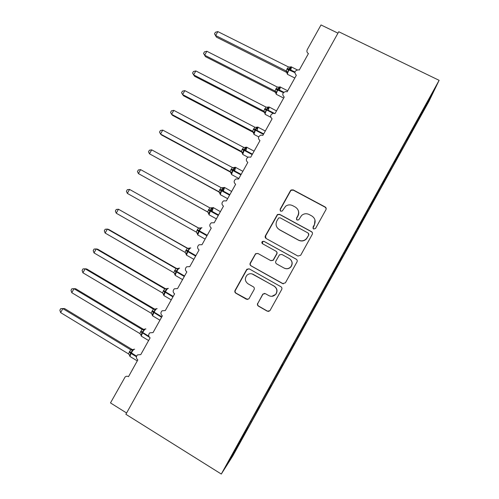 <?xml version="1.0" encoding="UTF-8"?>
<svg xmlns="http://www.w3.org/2000/svg" width="499" height="499" viewBox="0 0 499 499"><rect width="100%" height="100%" fill="white"/><g stroke="black" fill="none" stroke-linecap="round" stroke-linejoin="round"><path stroke-width="0.75" d="M313.584 229.035L315.524 228.473L325.941 209.68C326.427 208.551 326.159 207.64 325.13 206.954L293.181 189.882L291.098 189.988L290.449 190.693L280.12 209.293L280.663 211.183L282.197 211.058L285.684 206.181C287.911 204.652 290.237 204.471 292.657 205.638L295.308 207.066C298.545 209.256 299.388 212.144 297.841 215.749L296.493 218.169L297.048 220.071L298.695 219.859L301.621 215.443C303.928 213.553 306.43 213.248 309.131 214.514L311.8 215.955C315.069 218.157 315.923 221.069 314.37 224.687L313.023 227.12L313.584 229.035M257.652 303.348C257.166 304.484 257.422 305.413 258.432 306.13L267.327 311.22L269.922 310.702L281.698 289.495C282.191 288.36 281.929 287.436 280.912 286.725L249.288 268.911L246.961 269.192L246.575 269.685L235.054 290.43C234.561 291.553 234.817 292.47 235.809 293.181L246.431 299.257L248.882 298.87L254.103 289.576C254.59 288.447 254.334 287.524 253.336 286.819L248.053 283.819C244.872 281.299 244.51 278.43 246.98 275.199C248.907 273.552 251.009 273.284 253.286 274.394L274.094 286.139C277.101 288.378 277.631 291.098 275.691 294.304C273.733 296.412 271.444 296.849 268.836 295.62L265.356 293.643L262.848 294.073L257.877 303.323C257.384 304.452 257.646 305.376 258.644 306.093L267.52 311.17L268.949 311.395M439.126 80.333L338.746 31.743L125.873 414.289L221.294 474.05L232.802 455.899L428.859 101.515L439.126 80.333L221.294 474.05M297.915 256.056L300.679 255.263L312.262 234.362C312.748 233.226 312.48 232.316 311.457 231.623L279.608 214.321L277.419 214.495L265.393 235.802C264.907 236.925 265.162 237.83 266.167 238.522L297.915 256.056M296.992 261.913L285.391 282.839L282.634 283.619L250.997 265.836C249.999 265.131 249.743 264.221 250.23 263.098L255.582 253.704L257.877 253.448L270.658 260.578L273.078 260.222L276.677 253.885C277.163 252.756 276.901 251.845 275.891 251.147L262.574 243.762C261.707 243.082 261.638 242.314 262.349 241.466L263.934 241.304L296.194 259.156C297.211 259.854 297.479 260.777 296.992 261.913M337.96 33.159L321.019 24.95L307.247 49.663C306.529 51.322 306.922 52.626 308.438 53.574L299.244 70.085L298.433 69.816C294.622 70.615 293.923 72.442 296.337 75.299L287.131 91.822L285.833 91.504C282.403 92.639 281.866 94.486 284.224 97.049L275.011 113.591L273.284 113.285C270.202 114.651 269.809 116.492 272.098 118.818L262.873 135.385L260.802 135.129C258.027 136.651 257.74 138.479 259.96 140.618L250.723 157.197L248.377 157.017C245.851 158.638 245.658 160.441 247.81 162.437L238.559 179.035L235.99 178.929C233.675 180.613 233.557 182.403 235.64 184.281L226.384 200.897L223.633 200.86C221.494 202.594 221.437 204.359 223.465 206.149L214.196 222.785L211.302 222.816C209.306 224.575 209.299 226.321 211.27 228.043L201.995 244.697L198.982 244.784C197.111 246.568 197.136 248.29 199.064 249.955L189.782 266.628L186.67 266.778C184.898 268.568 184.954 270.277 186.844 271.899L177.55 288.59L174.363 288.784C172.679 290.58 172.76 292.277 174.613 293.861L165.306 310.571L162.056 310.808C160.441 312.611 160.547 314.289 162.368 315.848L153.05 332.577L149.744 332.845C148.197 334.654 148.315 336.326 150.105 337.867L140.78 354.608L137.431 354.908C135.934 356.716 136.071 358.382 137.836 359.904L128.499 376.664C127.301 376.015 126.166 376.127 125.106 376.995L110.485 402.918L126.596 412.997M332.821 272.903L242.576 436.02M332.952 272.972L345.065 250.772M345.196 250.841L357.296 228.667M357.427 228.729L369.51 206.58M369.647 206.642L381.716 184.524M381.854 184.58L393.904 162.487M394.048 162.543L406.086 140.481M247.704 427.057L248.34 427.45L252.238 420.408L259.081 407.77L258.401 407.458M250.729 421.586L251.296 421.842M259.293 406.105L259.942 406.492L263.834 399.45L270.795 386.594L270.102 386.263M262.455 400.391L263.017 400.653M270.751 385.097L271.525 385.552L282.496 365.443L281.81 365.1M274.169 379.215L274.731 379.483M282.315 364.183L283.095 364.638L294.185 344.31L293.506 343.961M285.871 358.064L286.426 358.338M293.874 343.293L294.653 343.742L305.868 323.202L305.188 322.847M297.566 336.931L298.115 337.218M305.419 322.423L306.199 322.872L317.532 302.12L316.859 301.752M309.243 315.823L309.785 316.117M316.952 301.577L317.738 302.02L329.184 281.056L328.648 280.75M320.907 294.741L321.45 295.04M332.346 273.764L333.126 274.194L340.823 260.016L340.293 259.705M332.434 273.602L333.095 273.982M343.848 252.968L344.634 253.398L352.456 238.996L351.926 238.678M344.073 252.563L344.734 252.949M355.344 232.191L356.13 232.615L364.07 217.994L363.546 217.676M355.706 231.542L356.361 231.935M366.821 211.439L367.613 211.863L375.672 197.024L375.154 196.693M367.32 210.541L367.969 210.946M378.292 190.712L379.084 191.123L387.268 176.072L386.75 175.729M378.928 189.564L379.571 189.982M389.881 170.072L390.549 170.409L398.844 155.139L398.333 154.79M390.53 168.618L391.16 169.036M401.327 149.382L401.994 149.719L427.643 103.093L427.025 102.937M402.213 147.754L402.737 148.109M406.223 140.525L418.249 118.494M412.76 128.711L413.428 129.048M413.79 126.852L414.295 127.208M246.78 428.71L247.354 428.965L248.34 427.45M259.942 406.492L259.081 407.77M271.525 385.552L270.795 386.594M283.095 364.638L282.496 365.443M294.653 343.742L294.185 344.31M306.199 322.872L305.868 323.202M333.126 274.194L329.184 281.056M344.634 253.398L340.823 260.016M356.13 232.615L352.456 238.996M367.613 211.863L364.07 217.994M379.084 191.123L375.672 197.024M390.549 170.409L387.268 176.072M401.994 149.719L398.844 155.139M233.339 453.023L233.794 453.479L247.354 428.965M233.794 453.479L228.411 461.924L242.689 436.114M418.393 118.537L432.427 93.163L427.643 103.093M409.904 133.875L410.415 134.231M312.96 228.355L314.432 224.881L314.956 219.94M298.128 210.141C299.007 212.106 298.945 214.046 297.947 215.961L296.606 218.375L296.543 219.604M326.19 208.607L325.161 207.197L293.3 190.169L291.223 190.275L290.58 190.974L280.276 209.53L280.263 210.852M312.411 232.752L311.526 231.792L279.764 214.539L277.587 214.713L265.587 235.965L265.998 238.422M308.681 234.948L308.12 233.033L280.176 217.826L278.623 217.963L276.851 220.926C275.298 224.513 276.134 227.407 279.353 229.615L298.427 240.063C301.415 241.441 304.084 240.98 306.436 238.678L308.762 235.11L308.769 233.769M277.75 228.367L279.353 229.615M308.762 235.11L306.517 238.834C304.172 241.129 301.515 241.591 298.533 240.206L279.509 229.79M257.927 253.473L255.806 253.81L255.382 254.34L250.473 263.185C249.987 264.302 250.242 265.212 251.234 265.911L283.345 283.862M270.845 260.665L273.252 260.316L276.839 253.991C277.313 252.918 277.088 252.026 276.153 251.315M296.593 259.436L264.133 241.447L262.555 241.616L262.574 243.762M284.018 268.025C286.582 269.223 288.846 268.805 290.811 266.778C292.844 263.566 292.327 260.821 289.27 258.557L281.885 254.465L279.459 254.827L275.86 261.164C275.373 262.293 275.635 263.21 276.646 263.915L284.018 268.025M284.368 268.206C286.869 269.26 289.058 268.811 290.936 266.853C292.857 263.952 292.526 261.333 289.944 259M264.458 293.381L262.817 294.41L257.877 303.323M271.849 296.312L275.86 294.298C277.793 291.104 277.263 288.391 274.269 286.158L274.094 286.139M251.976 273.87L274.269 286.158M248.976 268.768L246.824 269.753L235.335 290.437C234.848 291.559 235.098 292.476 236.089 293.181L247.679 299.506M216.398 37.113L214.526 33.82L215.655 35.529L286.152 70.933L288.391 66.916L217.857 31.599L215.655 35.529L216.398 37.113L286.395 72.286L286.077 70.902L287.087 72.742L286.994 73.453M289.726 68.644L290.967 68.893L290.568 67.939L289.956 68.269M290.356 66.872L290.611 67.122L288.696 69.018L294.903 71.987M287.168 68.563L288.696 69.018L287.723 72.311L287.087 72.742M286.152 70.933L287.723 72.311M288.391 66.916L290.611 67.122M214.526 33.82L215.406 32.254L217.857 31.599M205.463 56.655L203.548 53.437L204.652 55.196L274.968 91.011L277.207 86.994L206.854 51.26L204.652 55.196L205.463 56.655L275.28 92.24L274.887 90.98L275.635 91.741L275.835 93.475M278.623 88.591L279.852 88.834L279.44 87.911L278.854 88.229M278.623 87.175L279.409 87.225L277.488 89.134L283.794 92.215M275.984 88.641L277.488 89.134L276.521 92.415L275.903 92.814M274.968 91.011L276.521 92.415M277.207 86.994L279.409 87.225M203.548 53.437L204.428 51.865L206.854 51.26M195.845 70.939L193.444 71.5L192.564 73.066L193.643 74.881L263.765 111.109L266.011 107.085L195.845 70.939L193.643 74.881L194.516 76.222L264.146 112.213L263.697 111.071M267.508 108.564L268.73 108.801L268.3 107.903L267.745 108.208M268.331 110.223L269.26 107.16L267.982 107.023L268.2 107.347L266.266 109.269L274.413 113.36M264.788 108.732L266.266 109.269L265.306 112.543L264.67 112.999L265.48 114.514M263.765 111.109L265.306 112.543M266.011 107.085L268.2 107.347M184.823 90.637L182.447 91.149L181.567 92.72L182.615 94.579L252.556 131.231L254.802 127.201L184.823 90.637L182.615 94.579L183.563 95.802L253.005 132.204L252.488 131.187M253.08 132.241L254.284 134.555M256.43 128.561L257.596 128.786L257.153 127.912L256.629 128.199M256.873 127.114L256.979 127.488L255.033 129.422L263.715 133.875M253.579 128.848L255.033 129.422L254.078 132.684L253.498 133.015M252.556 131.231L254.078 132.684M254.802 127.201L256.979 127.488M173.789 110.36L171.438 110.822L170.558 112.394L171.581 114.302L241.26 151.328L243.581 147.336L173.789 110.36L171.581 114.302L172.592 115.406L241.859 152.22L241.26 151.328L243.075 154.628M244.797 150.692L246.45 148.789L245.988 147.947L245.508 148.215M245.683 147.217L245.745 147.648L243.793 149.6L252.438 154.116M242.358 148.983L243.793 149.6L242.845 152.85L242.283 153.149M241.335 151.365L242.845 152.85M246.45 148.789L245.346 148.577M243.581 147.336L245.745 147.648M162.749 130.096L160.422 130.513L159.537 132.092L160.535 134.044L230.101 171.525L232.347 167.489L162.749 130.096L160.535 134.044L161.614 135.023L230.694 172.249L230.027 171.488L231.848 174.719M233.532 170.907L235.297 168.812L234.817 167.995L234.38 168.244M234.48 167.346L234.499 167.826L232.54 169.791L241.154 174.382M231.124 169.136L232.54 169.791L231.598 173.041L231.056 173.303M230.101 171.525L231.598 173.041M235.297 168.812L234.249 168.618M232.347 167.489L234.499 167.826M151.69 149.856L149.388 150.224L148.509 151.802L149.482 153.811L218.855 191.703L221.107 187.668L151.69 149.856L149.482 153.811L219.435 192.258M219.423 192.24L218.78 191.666L219.816 193.475M222.529 190.662L224.126 188.859L223.633 188.067L223.246 188.291M223.327 191.098L224.544 187.624L223.103 187.574L223.24 188.029L221.275 190.013L229.858 194.666M219.884 189.314L221.275 190.013L220.333 193.25L219.816 193.469L220.614 194.828M218.855 191.703L220.333 193.25M224.126 188.859L223.14 188.672M221.107 187.668L223.24 188.029M140.624 169.629L138.348 169.953L137.468 171.531L138.41 173.59L207.603 211.907L209.854 207.858L140.624 169.629L138.41 173.59L207.902 212.137M207.84 212.081L208.563 213.666L209.069 213.472L209.998 210.247L218.55 214.969M211.239 210.921L212.948 208.919L212.437 208.164L212.106 208.357M212.038 211.364L213.341 207.777L211.857 207.759L211.975 208.251L209.998 210.247L208.626 209.511M207.603 211.907L209.069 213.472M212.948 208.919L212.025 208.75M209.854 207.858L211.975 208.251M198.976 228.224L129.553 189.427L127.332 193.387L196.263 232.085L197.361 229.727L198.515 228.037L198.895 228.199M127.332 193.387L126.415 191.285L127.301 189.707L129.553 189.427L198.515 228.037L200.592 227.968L200.698 228.498L198.714 230.507L207.235 235.291M201.752 227.75L200.592 227.968M197.361 229.727L198.714 230.507L197.785 233.725L197.298 233.881L196.544 232.272M196.332 232.122L197.785 233.725M198.59 228.074L200.698 228.498M188.104 248.521L118.463 209.243L116.242 213.21L184.986 252.326L187.237 248.271L188.086 248.514M116.242 213.21L115.35 211.052L116.236 209.474L118.463 209.243L187.237 248.271L189.321 248.196L189.408 248.758L187.412 250.785L195.901 255.638M186.083 249.962L187.412 250.785L186.489 253.991L186.027 254.116L185.547 252.781M185.054 252.363L186.489 253.991M187.312 248.315L189.408 248.758M105.146 233.052L104.279 230.844L105.164 229.259L107.366 229.078L105.146 233.052L173.764 272.629L175.947 268.524L176.958 268.687L108.776 229.478L107.366 229.078L175.954 268.531L178.043 268.443L178.106 269.042L176.103 271.082L184.561 276.003M179.309 268.15L178.043 268.443M174.8 270.221L176.103 271.082L175.186 274.282L174.737 274.369L174.413 273.24M173.764 272.629L175.186 274.282M176.022 268.568L178.106 269.042M165.73 288.834L97.735 249.213L96.257 248.939L94.03 252.912L162.462 292.907L164.651 288.802L165.799 288.877M94.03 252.912L93.194 250.654L94.08 249.07L96.257 248.939L164.651 288.809L166.747 288.709L166.791 289.351L164.782 291.404L173.203 296.387M168.076 288.372L166.747 288.709M163.497 290.499L164.782 291.404L163.872 294.591L163.441 294.641L163.21 293.68M162.462 292.907L163.872 294.591M164.726 288.846L166.791 289.351M154.49 309.006L86.683 268.961L85.136 268.811L82.909 272.791L151.147 313.21L153.343 309.099L154.565 309.043M82.909 272.791L82.098 270.483L82.984 268.899L85.136 268.811L153.343 309.106L155.445 309L155.463 309.673L153.449 311.744L161.838 316.796M156.836 308.613L155.445 309M152.189 310.796L153.449 311.744L152.544 314.919L152.133 314.938L151.964 314.114M151.147 313.21L152.544 314.919M153.411 309.143L155.463 309.673M143.244 329.197L75.623 288.734L74.002 288.709L71.775 292.688L139.826 333.532L142.022 329.415L143.313 329.234M71.775 292.688L70.989 290.331L71.881 288.746L74.002 288.709L142.022 329.421M145.583 328.872L144.124 329.309L144.13 330.02L142.103 332.103L148.808 336.232M140.861 331.118L142.103 332.103L141.205 335.272L140.693 334.555M139.826 333.532L141.205 335.272M142.09 329.465L144.13 330.02M131.979 349.406L64.546 308.532L62.862 308.625L60.629 312.611L128.486 353.878L130.688 349.755L132.048 349.45M60.629 312.611L59.874 310.203L60.766 308.613L62.862 308.625L130.688 349.762L132.796 349.643L132.784 350.385L130.744 352.487L136.576 356.155M134.318 349.15L132.796 349.643M129.528 351.458L130.744 352.487L129.852 355.644L129.397 355.001M128.486 353.878L129.852 355.644M130.757 349.805L132.784 350.385M60.766 308.613L64.546 308.532M290.749 69.904L291.559 66.991C291.297 66.454 290.574 67.197 289.389 69.224L289.121 69.704C288.004 71.806 287.443 73.341 287.443 74.301L287.823 74.494M286.9 69.049L294.797 72.555M286.382 72.274L287.031 72.779M290.343 66.885L289.9 67.084M279.546 90.057L280.401 87.013C280.107 86.539 279.359 87.325 278.174 89.358L277.899 89.839C276.814 91.878 276.271 93.369 276.278 94.299L276.658 94.492M275.716 89.121L283.382 92.627M275.261 92.221L275.86 92.677M276.515 110.897L269.235 107.054C268.899 106.649 268.138 107.466 266.94 109.512L266.672 109.992L273.103 113.31M264.514 109.219L266.672 109.992C265.611 111.982 265.088 113.423 265.094 114.315L270.714 117.221M264.133 112.2L264.663 112.593M263.69 111.077L264.707 112.905M267.982 107.023L267.321 107.291M257.097 130.414L258.058 127.114C257.69 126.777 256.904 127.632 255.7 129.684L255.432 130.17L263.441 134.362M253.305 129.328L255.432 130.17L253.897 134.356L258.688 136.869M252.482 131.193L253.48 133.083M256.779 127.133L255.987 127.42M245.857 150.623L246.868 147.199C246.462 146.924 245.651 147.816 244.448 149.881L244.179 150.361L252.17 154.603M242.09 149.469L244.179 150.361L242.695 154.422L247.922 157.204M241.84 152.201L242.208 152.457M245.564 147.261L244.622 147.567M234.599 170.851L235.671 167.302C235.222 167.096 234.393 168.026 233.183 170.09L232.914 170.577L240.886 174.868M230.856 169.623L232.914 170.577L231.474 174.513L238.865 178.499M234.337 167.402L233.201 167.714M231.63 191.479L224.456 187.424C223.976 187.281 223.128 188.254 221.912 190.331L221.637 190.811L229.59 195.153M219.61 189.801L221.637 190.811L220.24 194.629L227.631 198.671M223.103 187.574L221.706 187.861M220.39 211.67L213.235 207.565C212.717 207.49 211.844 208.501 210.622 210.584L208.994 214.763L209.362 214.969M208.357 209.998L218.281 215.456M211.857 207.759L210.067 207.952M202.001 227.731C201.446 227.725 200.554 228.767 199.326 230.862L197.735 234.929L198.097 235.129M197.093 230.214L206.96 235.778M190.818 247.947L190.755 247.909C190.163 247.972 189.246 249.051 188.017 251.159L186.458 255.114L186.813 255.313M185.815 250.448L195.627 256.124M179.609 268.175L179.497 268.119C178.867 268.244 177.931 269.36 176.696 271.475L175.174 275.323L175.523 275.523M174.525 270.708L184.287 276.49M168.381 288.428L168.232 288.341C167.558 288.534 166.604 289.694 165.362 291.815L163.878 295.558L164.215 295.757M163.223 290.986L172.935 296.88M166.067 288.996L165.712 288.827M157.148 308.7L156.954 308.588C156.243 308.844 155.264 310.041 154.023 312.174L152.563 315.823L152.894 316.017M151.914 311.282L161.57 317.289M154.996 309.218L154.472 309M145.895 328.991L145.658 328.853C144.916 329.178 143.918 330.413 142.664 332.552L141.242 336.108L141.56 336.295M140.593 331.604L149.351 337.218M143.887 329.446L143.219 329.19M144.124 329.309L142.022 329.415M130.195 356.604L137.275 360.902M134.636 349.3L134.356 349.138C133.576 349.531 132.553 350.803 131.299 352.955L131.025 353.442L136.427 356.723M129.253 351.945L131.025 353.442L129.902 356.411L129.509 355.194M132.74 349.68L131.961 349.406M290.399 66.897L291.566 67.028L297.198 69.848M286.482 71.145L287.443 74.301L294.822 78.012M279.234 86.951L280.419 87.088L287.711 90.787M275.467 91.361L276.278 94.299L283.657 98.066M264.383 111.576L264.67 112.999M256.879 127.114L258.095 127.251L265.306 131.019M253.255 131.792L253.448 132.522M245.683 147.224L246.924 147.361L254.091 151.153M242.096 152.02L242.271 153.187M234.486 167.346L235.734 167.483L242.863 171.307M230.912 172.261L231.049 173.315M219.71 192.514L219.816 193.469M208.488 212.786L208.994 214.763L216.385 218.861M197.255 233.077L197.735 234.929L205.12 239.077M185.996 253.38L186.458 255.114L193.849 259.324M189.595 248.022L190.537 247.941M174.725 273.708L175.174 275.323L182.559 279.59M163.441 294.048L163.878 295.558L171.263 299.88M152.145 314.407L152.563 315.823L159.948 320.196M140.837 334.792L141.242 336.108L148.621 340.536"/></g></svg>
